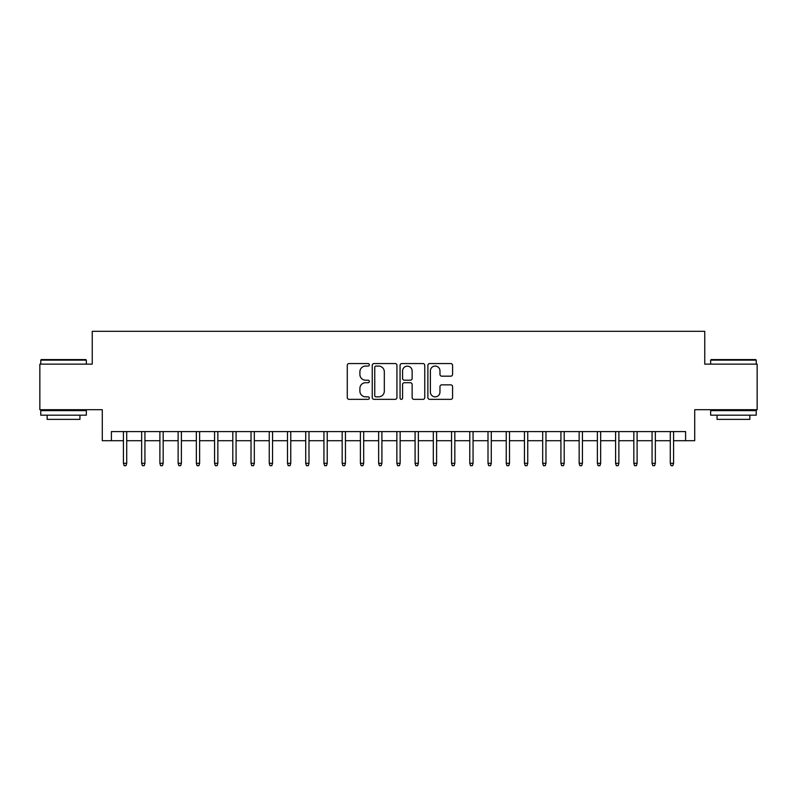 <?xml version="1.0" encoding="UTF-8"?>
<svg xmlns="http://www.w3.org/2000/svg" width="797" height="797" viewBox="0 0 797 797"><rect width="100%" height="100%" fill="white"/><g stroke="black" fill="none" stroke-linecap="round" stroke-linejoin="round"><path stroke-width="1.2" d="M369.34 364.817A1.255 1.255 0 0 0 368.084 363.562L349.076 363.562A1.793 1.793 0 0 0 347.283 365.355L347.283 397.564A1.793 1.793 0 0 0 349.076 399.347L368.084 399.347A1.255 1.255 0 0 0 369.34 398.092A1.255 1.255 0 0 0 368.084 396.846L365.624 396.846A5.728 5.728 0 0 1 359.895 391.118L359.895 388.438A5.728 5.728 0 0 1 365.624 382.709L368.084 382.709A1.255 1.255 0 0 0 369.34 381.454A1.255 1.255 0 0 0 368.084 380.199L365.624 380.199A5.728 5.728 0 0 1 359.895 374.48L359.895 371.791A5.728 5.728 0 0 1 365.624 366.072L368.084 366.072A1.255 1.255 0 0 0 369.34 364.817M450.793 376.174A1.793 1.793 0 0 0 452.576 374.391L452.576 365.355A1.793 1.793 0 0 0 450.793 363.562L429.683 363.562A1.793 1.793 0 0 0 427.889 365.355L427.889 397.564A1.793 1.793 0 0 0 429.683 399.347L450.793 399.347A1.793 1.793 0 0 0 452.576 397.564L452.576 386.645A1.793 1.793 0 0 0 450.793 384.851L441.757 384.851A1.793 1.793 0 0 0 439.964 386.645L439.964 392.054A4.782 4.782 0 0 1 435.182 396.846A4.782 4.782 0 0 1 430.39 392.054L430.39 370.854A4.782 4.782 0 0 1 435.182 366.072A4.782 4.782 0 0 1 439.964 370.854L439.964 374.391A1.793 1.793 0 0 0 441.757 376.174L450.793 376.174M111.401 440.701L111.401 431.585L685.599 431.585L685.599 440.701L694.715 440.701L694.715 409.708L757.15 409.708L757.15 364.139L704.747 364.139L704.747 331.323L92.253 331.323L92.253 364.139L39.85 364.139L39.85 409.708L102.285 409.708L102.285 440.701L123.425 440.701M396.936 365.355A1.793 1.793 0 0 0 395.143 363.562L374.032 363.562A1.793 1.793 0 0 0 372.239 365.355L372.239 397.564A1.793 1.793 0 0 0 374.032 399.347L395.143 399.347A1.793 1.793 0 0 0 396.936 397.564L396.936 365.355M401.857 363.562L422.968 363.562A1.793 1.793 0 0 1 424.761 365.355L424.761 397.564A1.793 1.793 0 0 1 422.968 399.347L413.932 399.347A1.793 1.793 0 0 1 412.139 397.564L412.139 384.503A1.793 1.793 0 0 0 410.355 382.709L404.358 382.709A1.793 1.793 0 0 0 402.575 384.503L402.575 398.092A1.255 1.255 0 0 1 401.319 399.347A1.255 1.255 0 0 1 400.064 398.092L400.064 365.355A1.793 1.793 0 0 1 401.857 363.562M126.713 440.701L141.657 440.701M144.934 440.701L159.888 440.701M163.166 440.701L178.12 440.701M181.397 440.701L196.341 440.701M199.629 440.701L214.572 440.701M217.85 440.701L232.804 440.701M236.081 440.701L251.025 440.701M254.313 440.701L269.256 440.701M272.544 440.701L287.488 440.701M290.766 440.701L305.719 440.701M308.997 440.701L323.941 440.701M327.228 440.701L342.172 440.701M345.45 440.701L360.403 440.701M363.681 440.701L378.635 440.701M381.912 440.701L396.856 440.701M400.144 440.701L415.088 440.701M418.365 440.701L433.319 440.701M436.597 440.701L451.55 440.701M454.828 440.701L469.772 440.701M473.059 440.701L488.003 440.701M491.281 440.701L506.234 440.701M509.512 440.701L524.456 440.701M527.744 440.701L542.687 440.701M545.975 440.701L560.919 440.701M564.196 440.701L579.15 440.701M582.428 440.701L597.371 440.701M600.659 440.701L615.603 440.701M618.88 440.701L633.834 440.701M637.112 440.701L652.066 440.701M655.343 440.701L670.287 440.701M673.575 440.701L685.599 440.701M376.005 366.072A1.255 1.255 0 0 0 374.749 367.317L374.749 395.591A1.255 1.255 0 0 0 376.005 396.846L378.595 396.846A5.728 5.728 0 0 0 384.323 391.118L384.323 371.791A5.728 5.728 0 0 0 378.595 366.072L376.005 366.072M412.139 370.944A4.782 4.782 0 0 0 407.357 366.162A4.782 4.782 0 0 0 402.575 370.944L402.575 378.416A1.793 1.793 0 0 0 404.358 380.199L410.355 380.199A1.793 1.793 0 0 0 412.139 378.416L412.139 370.944M123.425 463.306L124.163 465.677L125.976 465.677L126.713 463.306L123.425 463.306L123.425 431.585M126.713 463.306L126.713 431.585M41.305 359.586L85.787 359.586L86.335 360.124L40.757 360.124L41.305 359.586M63.551 415.177L40.757 415.177L40.757 410.624L86.335 410.624L86.335 415.177L63.551 415.177M79.949 415.177L79.949 419.371L47.143 419.371L47.143 415.177M711.213 359.586L755.695 359.586L756.243 360.124L710.665 360.124L711.213 359.586M733.449 415.177L710.665 415.177L710.665 410.624L756.243 410.624L756.243 415.177L733.449 415.177M749.857 415.177L749.857 419.371L717.051 419.371L717.051 415.177M141.657 463.306L142.384 465.677L144.207 465.677L144.934 463.306L141.657 463.306L141.657 431.585M144.934 463.306L144.934 431.585M159.888 463.306L160.615 465.677L162.439 465.677L163.166 463.306L159.888 463.306L159.888 431.585M163.166 463.306L163.166 431.585M178.12 463.306L178.847 465.677L180.67 465.677L181.397 463.306L178.12 463.306L178.12 431.585M181.397 463.306L181.397 431.585M196.341 463.306L197.068 465.677L198.891 465.677L199.629 463.306L196.341 463.306L196.341 431.585M199.629 463.306L199.629 431.585M214.572 463.306L215.3 465.677L217.123 465.677L217.85 463.306L214.572 463.306L214.572 431.585M217.85 463.306L217.85 431.585M232.804 463.306L233.531 465.677L235.354 465.677L236.081 463.306L232.804 463.306L232.804 431.585M236.081 463.306L236.081 431.585M251.025 463.306L251.762 465.677L253.585 465.677L254.313 463.306L251.025 463.306L251.025 431.585M254.313 463.306L254.313 431.585M269.256 463.306L269.984 465.677L271.807 465.677L272.544 463.306L269.256 463.306L269.256 431.585M272.544 463.306L272.544 431.585M287.488 463.306L288.215 465.677L290.038 465.677L290.766 463.306L287.488 463.306L287.488 431.585M290.766 463.306L290.766 431.585M305.719 463.306L306.447 465.677L308.27 465.677L308.997 463.306L305.719 463.306L305.719 431.585M308.997 463.306L308.997 431.585M323.941 463.306L324.678 465.677L326.501 465.677L327.228 463.306L323.941 463.306L323.941 431.585M327.228 463.306L327.228 431.585M342.172 463.306L342.899 465.677L344.722 465.677L345.45 463.306L342.172 463.306L342.172 431.585M345.45 463.306L345.45 431.585M360.403 463.306L361.131 465.677L362.954 465.677L363.681 463.306L360.403 463.306L360.403 431.585M363.681 463.306L363.681 431.585M378.635 463.306L379.362 465.677L381.185 465.677L381.912 463.306L378.635 463.306L378.635 431.585M381.912 463.306L381.912 431.585M396.856 463.306L397.593 465.677L399.407 465.677L400.144 463.306L396.856 463.306L396.856 431.585M400.144 463.306L400.144 431.585M415.088 463.306L415.815 465.677L417.638 465.677L418.365 463.306L415.088 463.306L415.088 431.585M418.365 463.306L418.365 431.585M433.319 463.306L434.046 465.677L435.869 465.677L436.597 463.306L433.319 463.306L433.319 431.585M436.597 463.306L436.597 431.585M451.55 463.306L452.278 465.677L454.101 465.677L454.828 463.306L451.55 463.306L451.55 431.585M454.828 463.306L454.828 431.585M469.772 463.306L470.499 465.677L472.322 465.677L473.059 463.306L469.772 463.306L469.772 431.585M473.059 463.306L473.059 431.585M488.003 463.306L488.73 465.677L490.553 465.677L491.281 463.306L488.003 463.306L488.003 431.585M491.281 463.306L491.281 431.585M506.234 463.306L506.962 465.677L508.785 465.677L509.512 463.306L506.234 463.306L506.234 431.585M509.512 463.306L509.512 431.585M524.456 463.306L525.193 465.677L527.016 465.677L527.744 463.306L524.456 463.306L524.456 431.585M527.744 463.306L527.744 431.585M542.687 463.306L543.415 465.677L545.238 465.677L545.975 463.306L542.687 463.306L542.687 431.585M545.975 463.306L545.975 431.585M560.919 463.306L561.646 465.677L563.469 465.677L564.196 463.306L560.919 463.306L560.919 431.585M564.196 463.306L564.196 431.585M579.15 463.306L579.877 465.677L581.7 465.677L582.428 463.306L579.15 463.306L579.15 431.585M582.428 463.306L582.428 431.585M597.371 463.306L598.109 465.677L599.932 465.677L600.659 463.306L597.371 463.306L597.371 431.585M600.659 463.306L600.659 431.585M615.603 463.306L616.33 465.677L618.153 465.677L618.88 463.306L615.603 463.306L615.603 431.585M618.88 463.306L618.88 431.585M633.834 463.306L634.561 465.677L636.385 465.677L637.112 463.306L633.834 463.306L633.834 431.585M637.112 463.306L637.112 431.585M652.066 463.306L652.793 465.677L654.616 465.677L655.343 463.306L652.066 463.306L652.066 431.585M655.343 463.306L655.343 431.585M670.287 463.306L671.024 465.677L672.837 465.677L673.575 463.306L670.287 463.306L670.287 431.585M673.575 463.306L673.575 431.585M40.757 364.139L40.757 360.124M51.147 410.624L51.147 409.708M75.944 410.624L75.944 409.708M86.335 364.139L86.335 360.124M710.665 364.139L710.665 360.124M721.056 410.624L721.056 409.708M745.853 410.624L745.853 409.708M756.243 364.139L756.243 360.124"/></g></svg>
